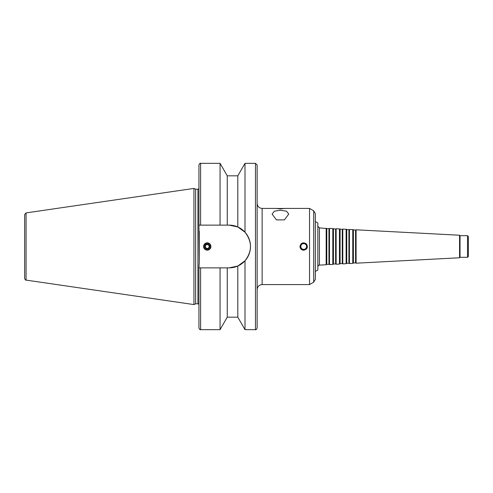 <?xml version="1.0" encoding="UTF-8"?>
<svg xmlns="http://www.w3.org/2000/svg" width="493" height="493" viewBox="0 0 493 493"><rect width="100%" height="100%" fill="white"/><g stroke="black" fill="none" stroke-linecap="round" stroke-linejoin="round"><path stroke-width="0.74" d="M315.347 221.554L317.843 222.996L317.843 270.004L315.347 271.446M326.791 228.604L326.791 264.396L328.954 264.285L328.954 228.715L319.421 227.883L317.843 226.225M326.163 228.241L326.163 264.759L319.421 265.117C319.057 264.716 318.527 265.271 317.843 266.775M328.954 228.715L329.484 228.413L329.484 264.587L328.954 264.285M333.447 228.955L333.447 264.045L335.61 263.934L335.61 229.066L332.812 228.586L332.812 264.414L329.484 264.587M332.812 228.586L329.484 228.413M335.61 229.066L336.14 228.764L336.14 264.236L335.61 263.934M340.096 229.3L340.096 263.7L342.259 263.582L342.259 229.418L339.461 228.937L339.461 264.063L336.14 264.236M339.461 228.937L336.14 228.764M342.259 229.418L342.789 229.109L342.789 263.891L342.259 263.582M346.752 229.652L346.752 263.348L348.915 263.237L348.915 229.763L346.117 229.282L346.117 263.718L342.789 263.891M346.117 229.282L342.789 229.109M348.915 229.763L349.445 229.461L349.445 263.539L348.915 263.237M353.401 229.997L353.401 263.003L355.564 262.886L355.564 230.114L352.766 229.633L352.766 263.367L349.445 263.539M352.766 229.633L349.445 229.461M355.564 230.114L356.094 229.806L356.094 263.194L355.564 262.886M459.575 257.771L460.037 257.309L460.037 235.691L459.575 235.229L459.575 257.771L356.094 263.194M459.575 235.229L356.094 229.806M460.037 235.691L467.518 235.691L467.518 257.309L460.037 257.309M467.518 235.691L468.35 236.523L468.35 256.477L467.518 257.309M280.425 208.496L284.584 208.459L280.425 208.903L276.271 208.459L280.425 208.496M257.143 203.424C257.438 206.456 259.102 208.12 262.134 208.416L262.134 284.584L309.53 284.584L309.53 208.416L299.966 208.416L307.453 208.416M276.425 219.89L284.251 219.89L276.425 219.89L272.111 214.067L274.367 211.189L280.425 210.24L286.488 211.189L288.744 214.067L284.424 219.89M300.157 246.5A3.55 3.55 0 0 0 305.481 249.575A3.55 3.55 0 0 0 305.481 243.425A3.55 3.55 0 0 0 300.157 246.5M303.706 250.241C301.439 250.019 300.188 248.774 299.966 246.5C300.94 242.821 303.066 241.94 306.356 243.856C308.267 247.141 307.385 249.273 303.706 250.241M300.829 246.5A2.878 2.878 0 0 0 305.149 248.996A2.878 2.878 0 0 0 305.149 244.004A2.878 2.878 0 0 0 300.829 246.5M205.334 246.5A1.923 1.923 0 0 0 208.212 248.164A1.923 1.923 0 0 0 208.212 244.836A1.923 1.923 0 0 0 205.334 246.5M204.792 246.5A2.465 2.465 0 0 0 208.484 248.632A2.465 2.465 0 0 0 208.484 244.368A2.465 2.465 0 0 0 204.792 246.5M203.923 246.5A3.328 3.328 0 0 0 208.915 249.378A3.328 3.328 0 0 0 208.915 243.622A3.328 3.328 0 0 0 203.923 246.5M203.591 246.5A3.661 3.661 0 0 1 209.081 243.332A3.661 3.661 0 0 1 209.081 249.668A3.661 3.661 0 0 1 203.591 246.5M227.261 175.822L220.057 163.349L220.057 225.128L227.261 225.128L227.261 175.822L237.805 175.822L237.805 226.971L229.122 225.128L237.805 226.971L245.003 232.203C252.274 241.736 252.274 251.264 245.003 260.797L245.003 329.651L255.479 329.651C255.842 330.107 256.397 329.552 257.143 327.987L257.143 165.013L255.479 163.349L255.479 329.651M237.805 175.822L245.003 163.349L255.479 163.349M245.003 163.349L245.003 232.203M227.261 225.128L229.122 225.128A21.372 21.372 0 0 1 250.493 246.5A21.372 21.372 0 0 1 229.122 267.872L198.938 267.872L199.271 261.771L198.938 225.128L220.057 225.128M200.602 225.128L200.602 163.349C200.195 162.924 199.64 163.479 198.938 165.013L198.938 225.128M245.003 260.797L237.805 266.029L229.122 267.872M195.641 189.207L195.641 303.793L193.946 304.582L193.946 188.418L195.641 189.207L197.939 189.207L197.939 303.793L198.938 304.243M199.271 231.229L199.271 261.771M198.938 188.757L197.939 189.207M198.938 267.872L198.938 327.987C199.64 329.521 200.195 330.076 200.602 329.651L220.057 329.651L220.057 267.872M227.261 267.872L227.261 317.178L220.057 329.651M237.805 266.029L237.805 317.178L245.003 329.651M284.214 208.416L299.966 208.416M262.134 208.416L276.635 208.416M313.69 210.819L313.69 282.181L315.347 279.303L315.347 213.697L313.69 210.819L309.53 208.416M193.946 188.418L26.074 212.902L24.65 214.547L24.65 278.453C25.285 279.913 25.759 280.462 26.074 280.098L193.946 304.582M319.421 227.883L319.421 265.117M200.602 267.872L200.602 329.651M26.074 212.902L26.074 280.098M326.791 264.396L326.163 264.759M333.447 264.045L332.812 264.414M340.096 263.7L339.461 264.063M346.752 263.348L346.117 263.718M353.401 263.003L352.766 263.367M200.602 163.349L220.057 163.349M195.641 303.793L197.939 303.793M227.261 317.178L237.805 317.178M262.134 284.584C259.102 284.88 257.438 286.544 257.143 289.576M313.69 282.181L309.53 284.584"/></g></svg>
